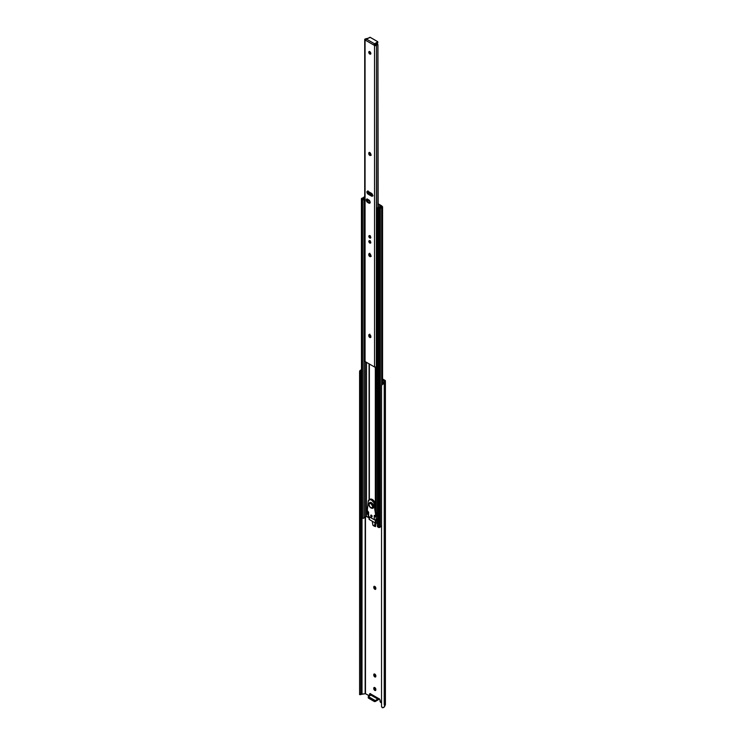<?xml version="1.0" encoding="UTF-8"?>
<svg xmlns="http://www.w3.org/2000/svg" width="745" height="745" viewBox="0 0 745 745"><rect width="100%" height="100%" fill="white"/><g stroke="black" fill="none" stroke-linecap="round" stroke-linejoin="round"><path stroke-width="1.12" d="M374.623 687.477L375.638 689.917A1.462 0.847 -120 0 0 375.825 690.01L375.536 690.466A1.462 0.847 60 0 1 374.81 690.401L375.834 690.01M374.614 687.495A1.462 0.847 -120 0 0 374.605 687.7L373.776 688.184A1.462 0.847 60 0 1 374.074 687.514A1.462 0.847 60 0 1 375.201 687.905A1.462 0.847 60 0 1 375.843 689.376L375.843 689.796A1.462 0.847 60 0 1 375.536 690.466L374.074 689.628L373.943 687.616L375.378 688.119L375.825 690.019M374.623 673.992L373.776 674.691A1.462 0.847 60 0 1 374.074 674.02A1.462 0.847 60 0 1 375.201 674.421A1.462 0.847 60 0 1 375.843 675.892L375.005 677L373.776 675.119L373.943 674.132L374.81 674.095L375.843 676.311A1.462 0.847 60 0 1 375.536 676.982A1.462 0.847 60 0 1 374.81 676.907L375.638 676.432A1.462 0.847 -120 0 0 375.825 676.525M374.623 586.343L375.638 588.774A1.462 0.847 -120 0 0 375.825 588.867L375.536 589.332A1.462 0.847 60 0 1 374.81 589.258L375.834 588.867M374.614 586.352A1.462 0.847 -120 0 0 374.605 586.557L373.776 587.041A1.462 0.847 60 0 1 374.074 586.371A1.462 0.847 60 0 1 375.201 586.762A1.462 0.847 60 0 1 375.843 588.233L375.843 588.662A1.462 0.847 60 0 1 375.536 589.332L374.074 588.485L373.943 586.473L375.378 586.976L375.825 588.876M378.255 699.089L378.721 698.587L379.54 699.043L380.946 702.619A1.304 0.754 60 0 1 380.024 701.026L380.024 700.281A1.257 0.726 60 0 0 379.494 698.996A1.257 0.726 60 0 0 378.507 698.642A1.257 0.726 60 0 0 378.255 699.089L379.019 698.652L378.255 699.089L378.255 698.307L378.255 699.089M384.141 381.179L382.567 379.903L384.234 380.946L383.377 382.809L384.141 381.179M370.423 693.614L369.585 695.001A1.304 0.754 60 0 1 369.315 695.597A1.304 0.754 60 0 1 368.673 695.532L365.478 693.688L362.014 694.126L362.014 517.868L361.781 694.172L361.781 517.728L361.781 694.172A1.63 0.941 0 0 0 361.297 694.349L365.478 693.688L365.478 517.002L365.478 693.688L369.017 695.653L369.939 693.604L371.317 694.899M371.355 695.113L371.355 694.321L378.255 698.307L377.799 699.108L378.255 698.307L371.355 694.321L368.375 696.584L370.898 695.122L377.799 699.108L375.266 700.561L377.799 699.108L370.898 695.122L371.355 694.321M375.499 515.568L374.223 515.615L374.297 519.731L368.551 516.415L368.635 512.383L367.294 510.53L368.272 501.189L370.069 499.262L372.351 499.485L371.429 500.016A4.554 2.626 60 0 1 374.642 505.594L375.564 505.063A4.554 2.626 -120 0 0 372.351 499.485L374.623 501.888L375.508 504.3L376.262 515.102L377.426 514.981L376.486 514.776L375.461 515.577M376.83 519.33L376.774 519.88L376.83 519.33M376.039 523.148L375.499 526.603L374.372 526.193L375.499 525.84L375.499 526.603L374.418 526.231L375.108 522.85L374.372 526.091L373.04 525.43L372.211 521.183L372.947 525.272L374.372 526.193L375.499 525.84L376.039 523.148M365.162 693.642L365.162 517.105L365.162 693.642M360.841 694.61L360.766 371.746L361.297 370.693A1.63 0.941 180 0 1 361.427 370.637M359.593 694.591L360.822 694.61L360.776 372.537L359.612 372.593L359.612 694.126L360.776 694.07L359.612 694.126L359.807 370.768A2.794 1.611 180 0 1 361.427 369.874M359.593 694.61L359.593 371.829L359.612 372.593L360.776 372.537L361.53 370.6M369.315 695.597L370.144 695.122A1.304 0.754 -120 0 0 370.414 694.526L369.846 695.178M385.407 380.946L385.407 704.593L384.262 707.005L382.381 707.75L381.542 706.791L381.542 385.267L383.303 382.949A1.63 0.941 180 0 1 382.995 383.228L382.874 384.085L384.495 383.014A2.794 1.611 180 0 1 382.874 384.085L381.542 385.267L381.542 706.791L382.874 707.731A2.794 1.611 0 0 0 384.495 706.66L384.495 383.014L385.351 381.17L384.495 383.014L384.495 706.66L385.351 704.817L385.407 380.946L382.567 378.954L384.969 380.332A1.499 0.866 180 0 1 385.407 380.946A1.499 0.866 180 0 1 385.351 381.17L385.351 704.817A1.499 0.866 0 0 0 385.407 704.593A1.499 0.866 0 0 0 385.351 704.37M374.614 674.011A1.462 0.847 -120 0 0 374.605 674.216L375.834 676.525M381.682 384.364L382.995 383.228L381.589 385.007M361.67 369.827L360.124 370.451L361.297 370.693L359.807 370.768L359.602 371.606M370.414 694.526L369.585 695.001L370.414 693.781L370.414 694.526M370.414 693.669A1.257 0.726 -120 0 0 370.414 693.781L369.585 694.256A1.257 0.726 60 0 1 369.846 693.642A1.257 0.726 60 0 1 371.261 694.703M368.291 697.59L374.558 701.604L378.162 699.844L375.266 701.52L375.266 700.561L368.375 696.584L368.375 698.065L374.344 701.52L374.344 700.561L368.375 697.115L368.375 698.065L368.179 696.845M379.028 698.642L378.162 699.844A1.304 0.754 -60 0 0 379.028 698.652M374.344 700.561L374.344 701.52L375.266 701.52L375.266 700.561L374.344 700.561M375.759 523.13L375.173 525.728L375.759 523.13L377.426 522.999L376.216 523.139L376.216 520.485L376.216 523.139A0.978 0.559 0 0 1 375.331 522.981L375.331 520.327L375.741 523.12M375.135 515.493L375.685 516.276L374.297 516.276A0.81 0.466 60 0 1 374.623 515.419L375.433 515.605L375.564 514.143L375.564 515.307L376.486 514.776L376.486 513.612L375.564 514.143L374.642 508.621L375.564 514.143L376.486 513.612L375.564 508.081L374.642 508.621L374.642 505.594L374.642 508.621L375.564 508.081L375.564 505.063L374.642 505.594L373.701 502.419L371.429 500.016L372.351 499.485A4.554 2.626 -120 0 0 370.069 499.262L369.147 499.793A4.554 2.626 60 0 1 371.429 500.016L369.641 499.616M373.059 525.439L374.4 526.221M375.638 588.774L374.81 589.258A1.462 0.847 60 0 1 373.776 587.46L374.605 586.986A1.462 0.847 -120 0 0 375.638 588.774M374.605 586.986L373.776 587.46L374.605 586.986M375.638 676.432L374.81 676.907A1.462 0.847 60 0 1 373.776 675.119L374.605 674.644A1.462 0.847 -120 0 0 375.638 676.432M374.605 674.644L373.776 675.119L374.605 674.644M375.638 689.917L374.81 690.401A1.462 0.847 60 0 1 373.776 688.604L374.605 688.129A1.462 0.847 -120 0 0 375.638 689.917M374.605 688.129L373.776 688.604L374.605 688.129M377.938 203.832A0.978 0.559 180 0 1 378.488 203.99L381.524 205.741A0.978 0.559 180 0 1 381.682 205.862L382.427 206.607A1.08 0.624 180 0 1 381.654 207.529L381.654 384.467L381.654 207.529L382.567 206.896L381.682 205.862A0.978 0.559 0 0 0 381.524 205.741L377.845 203.823M377.911 204.419L378.013 207.501L378.013 204.456L380.797 206.067A0.978 0.559 180 0 1 380.946 206.179L381.663 206.914L378.963 208.302L380.397 206.97A2.533 1.462 180 0 1 378.833 207.93L379.401 208.218A2.533 1.462 180 0 1 381.514 207.017L380.946 206.179A0.978 0.559 180 0 0 380.797 206.067L377.938 204.428M364.91 360.664L365.059 39.988A1.173 0.68 180 0 1 364.715 39.513L364.715 361.036A1.173 0.68 0 0 0 365.059 361.521L374.53 366.987L374.53 45.454L365.059 39.988L365.059 361.521L374.53 366.987L376.244 366.95L376.216 511.964L376.514 45.091A1.173 0.68 180 0 1 375.713 45.622A1.173 0.68 180 0 1 374.53 45.454L374.53 366.987A1.173 0.68 0 0 0 375.713 367.145A1.173 0.68 0 0 0 376.514 366.615L376.514 45.091A1.63 0.941 180 0 1 376.961 44.579L377.938 45.11L377.938 207.52L377.436 207.939A0.829 0.475 180 0 1 378.162 207.483L377.938 44.747L377.938 207.52M375.331 367.183L375.331 503.546L375.331 367.183M369.362 363.998L369.362 499.671L369.362 363.998M369.092 363.849L369.092 499.83M377.436 207.939L377.678 208.302A0.829 0.475 180 0 1 377.426 207.967L377.426 526.566A0.829 0.475 0 0 0 377.678 526.911L377.678 208.302L378.562 208.814L377.678 208.302L377.678 526.911L378.562 527.423L378.562 208.814L379.736 208.814A0.829 0.475 180 0 1 378.562 208.814L378.562 527.423A0.829 0.475 0 0 0 379.736 527.423L379.736 208.814L379.997 527.274L380.304 208.321A1.63 0.941 180 0 1 381.654 207.529L380.304 208.321A1.08 0.624 180 0 1 379.997 208.665L379.997 527.274A1.08 0.624 0 0 0 380.304 526.92L380.304 208.321L380.304 526.92L381.654 526.138M381.542 526.156A1.63 0.941 0 0 0 380.304 526.92L378.833 527.525L377.585 526.296M379.55 206.747A1.63 0.941 180 0 1 378.162 207.483L380.434 206.03L381.086 207.073L381.086 206.402L380.397 206.97L381.086 206.402L380.434 206.03L379.55 206.747M369.213 516.769L375.331 520.327L377.426 520.345L376.216 520.485A0.978 0.559 180 0 1 375.331 520.327L369.362 516.881L369.362 519.535L375.331 522.981L369.362 519.535L369.362 516.881A0.978 0.559 180 0 1 369.343 516.872L369.352 516.872M369.092 519.023A0.978 0.559 0 0 0 369.362 519.535L369.092 516.723M366.493 516.415L369.073 517.905L366.493 516.415M368.17 514.73L367.536 514.199L367.518 511.117L367.518 514.087L368.16 513.715L367.518 514.087L368.17 514.73M364.715 197.546A2.533 1.462 180 0 1 362.703 198.58L364.789 197.36M364.864 198.002L363.169 198.934A2.533 1.462 180 0 1 364.715 198.03M366.493 362.34L366.493 516.592L366.493 362.34M361.567 517.067L361.427 517.328A0.829 0.475 0 0 0 361.67 517.673L362.564 518.185L362.564 199.576L361.67 199.064L361.67 517.673L362.964 518.315L363.97 517.905L363.97 199.297A0.829 0.475 180 0 1 362.564 199.576L362.564 518.185A0.829 0.475 0 0 0 363.97 517.905L365.255 517.095L365.255 361.623L365.255 517.095L366.493 516.592L365.255 517.095A1.63 0.941 0 0 0 363.97 517.905L363.97 199.297A1.63 0.941 180 0 1 364.715 198.617M361.427 198.719L361.493 517.514L361.67 199.064A0.829 0.475 180 0 1 361.67 198.384L361.93 198.235A1.08 0.624 180 0 1 362.536 198.058L361.446 198.822L362.964 199.707L364.78 198.589M363.886 197.276A1.63 0.941 180 0 1 362.536 198.058L363.886 197.276A1.08 0.624 180 0 1 364.715 196.764L363.886 197.276M368.16 511.675L368.16 513.715L368.16 511.675M371.69 515.363L371.429 515.149A0.978 0.559 60 0 1 371.429 516.741L372.118 516.35L371.69 515.363L372.081 515.996M371.429 515.149L370.74 515.549L371.429 516.741L372.118 516.35L371.429 516.741A0.978 0.559 60 0 1 371.429 515.149M368.551 512.169L368.17 512.7A1.304 0.754 180 0 1 368.551 512.169M368.421 513.026L368.272 516.173L374.502 519.824L376.141 519.731L376.141 516.546L374.884 516.741L375.685 516.276A0.81 0.466 -120 0 1 375.163 515.605M369.147 499.793A4.554 2.626 60 0 0 368.207 501.879L367.294 510.53L368.235 511.731A0.81 0.466 60 0 1 368.551 512.96L368.216 512.886A1.304 0.754 180 0 1 368.17 512.7M375.219 515.94L376.905 515.037L375.322 515.931M377.426 515.801L376.141 516.546L377.426 515.801M377.426 518.986L376.141 519.731L377.426 518.986M368.393 515.466L368.17 515.885A1.304 0.754 0 0 0 368.551 516.415L368.551 512.96M371.727 515.4A0.978 0.559 -120 0 0 372.053 515.968M376.141 516.546A1.304 0.754 180 0 1 374.884 516.741L374.297 516.276L374.297 519.731A1.304 0.754 0 0 0 376.141 519.731L376.141 516.546M370.88 503.527A2.598 1.499 60 0 1 372.714 506.712A2.598 1.499 60 0 1 370.88 507.773L371.336 508.034A3.25 1.881 -120 0 0 373.161 508.043A3.25 1.881 -120 0 0 373.394 505.389A3.25 1.881 -120 0 0 371.336 502.726L370.88 503.527L372.677 506.274L371.895 508.006L370.172 507.205L369.073 505.017L369.343 503.583L370.88 503.527L371.336 502.726A3.25 1.881 60 0 1 373.459 505.594A3.25 1.881 60 0 1 372.966 508.202A3.25 1.881 60 0 1 371.336 508.034L370.88 507.773A2.598 1.499 60 0 1 369.036 504.589A2.598 1.499 60 0 1 370.88 503.527M373.049 508.146L371.01 508.071C368.766 506.283 368.328 504.449 369.706 502.568A3.25 1.881 60 0 1 371.336 502.726A3.25 1.881 -120 0 0 369.511 502.717L370.982 502.465L372.705 503.862L373.729 506.656L373.049 508.146A3.25 1.881 -120 0 0 373.552 505.538A3.25 1.881 -120 0 0 371.429 502.679L371.429 502.679A3.25 1.881 -120 0 0 369.799 502.512A3.25 1.881 -120 0 0 369.753 502.54M377.696 42.512L373.934 45.11L365.655 40.332L366.391 39.057L374.67 43.834L373.934 45.11L377.613 42.986L377.613 42.139L374.67 43.834L377.752 41.729L370.042 37.278L366.391 39.057L370.256 37.362L377.613 41.608L377.613 42.456M374.67 43.834L366.391 39.057A1.043 0.605 120 0 0 365.655 40.332L373.934 45.11A1.043 0.605 -60 0 1 374.67 43.834M369.799 243.038A1.369 0.792 60 0 1 368.905 241.836A1.369 0.792 60 0 1 369.11 240.747A1.369 0.792 60 0 1 369.799 240.812L370.74 242.255L370.33 243.159L368.849 241.594L368.989 240.84L369.799 240.812A1.369 0.792 60 0 1 370.684 242.013A1.369 0.792 60 0 1 370.479 243.112A1.369 0.792 60 0 1 369.799 243.038L369.799 243.038M369.799 238A1.369 0.792 60 0 1 368.905 236.789A1.369 0.792 60 0 1 369.11 235.699A1.369 0.792 60 0 1 369.799 235.765L370.74 237.208L370.33 238.121L368.849 236.556L369.11 235.699L369.799 235.765A1.369 0.792 60 0 1 370.684 236.966A1.369 0.792 60 0 1 370.479 238.065A1.369 0.792 60 0 1 369.799 238L369.799 238M369.529 51.554A1.462 0.847 -120 0 0 370.535 53.631L369.799 54.059A1.462 0.847 60 0 1 368.84 52.765A1.462 0.847 60 0 1 369.064 51.591A1.462 0.847 60 0 1 369.799 51.666L370.814 53.212L370.367 54.189L368.84 52.765L368.933 51.703L369.799 51.666A1.462 0.847 60 0 1 370.749 52.96A1.462 0.847 60 0 1 370.526 54.134A1.462 0.847 60 0 1 369.799 54.059L370.926 53.77M369.576 253.496L370.535 256.131L369.799 256.55A1.462 0.847 60 0 1 368.766 254.762L368.766 254.334A1.462 0.847 60 0 1 369.064 253.663A1.462 0.847 60 0 1 370.19 254.054A1.462 0.847 60 0 1 370.833 255.526L369.995 256.643L368.766 254.762L368.933 253.775L369.799 253.738L370.833 255.954A1.462 0.847 60 0 1 370.526 256.625A1.462 0.847 60 0 1 369.799 256.55L370.535 256.131A1.462 0.847 -120 0 0 370.796 256.243M369.576 334.412L370.535 337.038L369.799 337.466A1.462 0.847 60 0 1 368.766 335.669L368.766 335.25A1.462 0.847 60 0 1 369.064 334.579A1.462 0.847 60 0 1 370.19 334.971A1.462 0.847 60 0 1 370.833 336.442L369.995 337.56L368.766 335.669L368.933 334.682L369.799 334.654L370.833 336.87A1.462 0.847 60 0 1 370.526 337.541A1.462 0.847 60 0 1 369.799 337.466L370.535 337.038A1.462 0.847 -120 0 0 370.796 337.15M369.576 152.362L370.535 154.988L369.799 155.407A1.462 0.847 60 0 1 368.766 153.619L368.766 153.191A1.462 0.847 60 0 1 369.064 152.52A1.462 0.847 60 0 1 370.19 152.921A1.462 0.847 60 0 1 370.833 154.392L369.995 155.5L368.766 153.619L368.933 152.632L369.799 152.595L370.833 154.811A1.462 0.847 60 0 1 370.526 155.482A1.462 0.847 60 0 1 369.799 155.407L370.535 154.988A1.462 0.847 -120 0 0 370.796 155.1M367.751 191.186L368.849 193.728L367.881 193.998L366.94 192.368L367.658 191.232L371.708 193.495L372.649 195.116L372.472 196.056L371.708 196.205L368.114 194.156A1.695 0.978 60 0 1 367.015 192.666A1.695 0.978 60 0 1 367.276 191.307A1.695 0.978 60 0 1 368.114 191.391L371.476 193.327A1.695 0.978 60 0 1 372.575 194.817A1.695 0.978 60 0 1 372.323 196.177A1.695 0.978 60 0 1 371.476 196.093L372.668 195.823M367.22 198.859L367.22 200.629L368.375 201.997L367.639 202.426A1.946 1.127 60 0 1 366.363 200.703A1.946 1.127 60 0 1 366.661 199.139A1.946 1.127 60 0 1 367.639 199.241L370.014 201.597L369.883 203.013L368.738 203.059L366.866 201.709L366.251 200.033L366.866 199.064L368.738 199.874A1.946 1.127 60 0 1 370.014 201.597A1.946 1.127 60 0 1 369.716 203.161A1.946 1.127 60 0 1 368.738 203.059L370.237 202.808M364.715 39.513A1.173 0.68 180 0 1 365.693 38.842L364.771 39.308L365.059 39.988L374.782 45.566L376.244 45.417L376.961 43.853L377.938 44.747L377.631 43.964L375.489 44.989L374.67 44.691L375.489 44.989A2.663 1.537 180 0 1 376.961 43.853L376.961 44.579L377.938 44.747M366.577 38.582A1.63 0.941 180 0 1 365.693 38.842L366.577 38.582M368.021 191.344L368.03 191.949M368.021 192.173L368.03 192.871M366 39.42A2.663 1.537 180 0 1 365.87 39.438L366.475 39.336M367.723 191.242A1.695 0.978 -120 0 0 368.849 193.728L372.211 195.665A1.695 0.978 -120 0 0 372.602 195.814M367.099 199.055A1.946 1.127 -120 0 0 368.375 201.997L369.473 202.64A1.946 1.127 -120 0 0 370.014 202.817M369.576 51.433L370.535 53.631A1.462 0.847 -120 0 0 370.796 53.742M369.529 253.626A1.462 0.847 -120 0 0 369.501 253.915L368.766 254.334L369.501 254.334A1.462 0.847 -120 0 0 370.535 256.131L370.926 256.261M369.529 334.542A1.462 0.847 -120 0 0 369.501 334.822L368.766 335.25L369.501 335.25A1.462 0.847 -120 0 0 370.535 337.038L370.926 337.178M369.529 152.483A1.462 0.847 -120 0 0 369.501 152.772L368.766 153.191L369.501 153.191A1.462 0.847 -120 0 0 370.535 154.988L370.926 155.128M376.961 366.112A1.63 0.941 0 0 0 376.514 366.615L376.961 366.112M367.015 38.451L368.021 38.405M369.473 202.64L368.738 203.059L367.639 202.426L368.375 201.997L369.473 202.64M372.211 195.665L371.476 196.093L368.114 194.156L368.849 193.728L372.211 195.665M370.163 237.785L370.703 237.906M369.362 235.588L369.194 236.109M370.163 242.823L370.703 242.954M369.362 240.626L369.194 241.156M368.207 191.679L372.174 193.951M372.118 193.924L368.673 191.931L368.412 192.378L371.41 194.11L371.68 193.663L371.41 194.11L372.602 194.817L368.254 191.707M367.928 192.117L372.584 194.845L367.928 192.117L368.412 192.378L368.198 191.67M368.477 192.48L368.319 193.281L368.477 192.48M367.769 199.315L367.797 201.523L367.769 199.315M369.241 241.184L370.163 242.777L370.163 240.654L369.799 241.976L370.675 242.889M369.809 242.488L370.163 242.777C368.98 241.38 368.98 240.672 370.163 240.654M369.241 236.137L370.163 237.73L370.163 235.606L369.799 236.938L370.675 237.851M369.809 237.45L370.163 237.73C368.98 236.342 368.98 235.634 370.163 235.606M384.234 383.386L384.234 704.593M381.552 385.137L381.654 384.457M374.418 526.231L373.04 525.43M369.073 499.839L369.073 363.83M382.567 383.47L382.567 206.914M378.665 208.069L378.665 526.678M369.073 516.481L369.073 519.135M376.355 515.074L375.433 515.605M377.799 42.726L377.799 41.869M371.261 256.196L370.526 256.625M371.261 155.062L370.526 155.482M369.799 334.151L369.064 334.579M369.799 253.244L369.064 253.663M368.011 190.888L367.276 191.307M373.059 195.749L372.323 196.177M369.511 240.588L370.023 242.777L370.814 242.842M369.511 235.541L370.023 237.73L370.814 237.795"/></g></svg>
